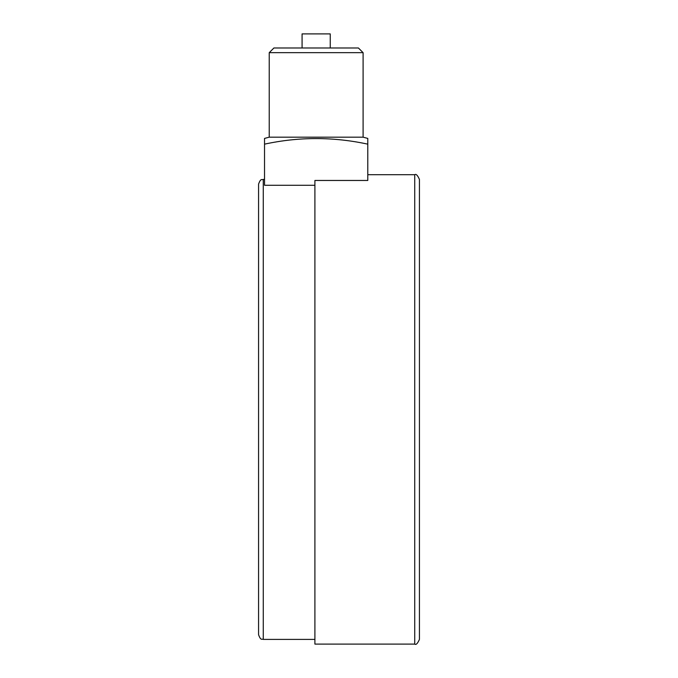<?xml version="1.0" encoding="UTF-8"?>
<svg xmlns="http://www.w3.org/2000/svg" width="678" height="678" viewBox="0 0 678 678"><rect width="100%" height="100%" fill="white"/><g stroke="black" fill="none" stroke-linecap="round" stroke-linejoin="round"><path stroke-width="1.02" d="M273.912 47.985L358.408 47.985L363.094 52.672L269.225 52.672L273.912 47.985M330.245 47.985L330.245 33.9L302.074 33.9L302.074 47.985M269.225 52.672L269.225 137.168L363.094 137.168L363.094 52.672M269.225 137.168L264.53 138.422L264.53 185.28L314.906 185.28M363.094 137.168L367.79 138.422L367.79 144.151C333.313 136.719 298.896 136.719 264.53 144.151L264.53 140.066M258.572 634.71L258.572 184.102C260.928 177.594 262.005 180.289 263.267 179.407L263.267 639.405C262.005 638.523 260.928 641.227 258.572 634.71M367.79 174.712L414.733 174.712L414.733 644.1L314.906 644.1L314.906 180.467L367.79 180.467L367.79 139.49M414.733 644.1C416.029 645.125 417.597 643.558 419.428 639.405L419.428 179.407C417.597 175.255 416.029 173.687 414.733 174.712M314.906 639.405L263.267 639.405M264.53 179.407L263.267 179.407"/></g></svg>

